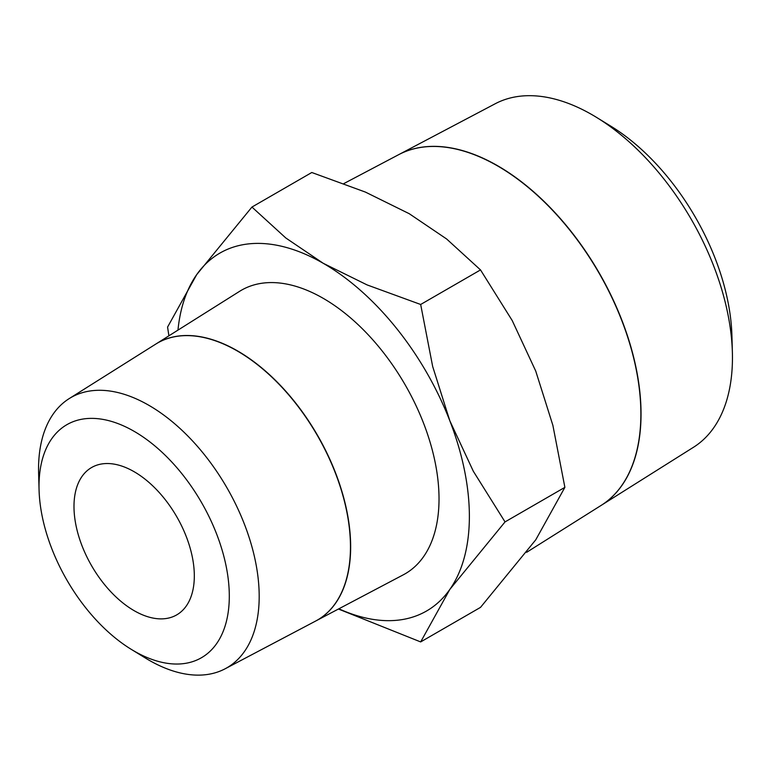 <?xml version="1.0" encoding="UTF-8"?>
<svg xmlns="http://www.w3.org/2000/svg" width="771" height="771" viewBox="0 0 771 771"><rect width="100%" height="100%" fill="white"/><g stroke="black" fill="none" stroke-linecap="round" stroke-linejoin="round"><path stroke-width="1.16" d="M601.303 505.304L693.534 447.247A198.369 114.522 -120 0 0 732.45 357.744A198.369 114.522 -120 0 0 732.383 352.559A198.369 114.522 -120 0 0 596.638 117.452A198.369 114.522 -120 0 0 495.223 103.748L398.819 154.595A202.532 116.932 60 0 1 554.089 211.649A202.532 116.932 60 0 1 641.038 413.921A202.532 116.932 60 0 1 601.303 505.304A202.532 116.932 60 0 1 601.216 505.362M526.632 552.315L601.139 505.41A202.542 116.941 -120 0 0 640.874 414.027A202.542 116.941 -120 0 0 553.915 211.746A202.542 116.941 -120 0 0 398.646 154.682L343.905 183.556M338.44 609.032L420.667 641.925L449.801 589.458L505.034 521.909L473.317 471.245L449.801 420.725L432.676 366.504L420.667 304.478L367.092 284.913L323.251 263.306L285.819 237.988L251.944 207.062L196.711 274.611L167.577 327.077L168.897 335.828M338.864 608.801A206.647 119.312 -120 0 0 449.801 589.458A206.647 119.312 -120 0 0 469.375 516.397A206.647 119.312 -120 0 0 449.801 420.725A206.647 119.312 -120 0 0 323.251 263.306A206.647 119.312 -120 0 0 196.711 274.611A206.647 119.312 -120 0 0 177.966 330.123M251.944 207.062L311.792 172.502L365.367 192.066L409.208 213.683L446.64 238.991L480.516 269.917L512.233 320.582L535.749 371.102L552.874 425.322L564.883 487.349L535.749 539.825L480.516 607.375L420.667 641.925M39.061 489.787L38.608 473.095A156.021 90.072 60 0 1 38.55 469.019A156.021 90.072 60 0 1 69.159 398.626A156.021 90.072 60 0 1 189.965 438.207A156.021 90.072 60 0 1 259.191 596.397A156.021 90.072 60 0 1 225.132 668.785A156.021 90.072 60 0 1 145.362 658.01L131.128 649.269A134.559 77.688 60 0 1 39.061 489.787A134.559 77.688 60 0 1 39.013 486.27A134.559 77.688 60 0 1 134.154 431.336A134.559 77.688 60 0 1 229.305 596.137A134.559 77.688 60 0 1 131.128 649.269M225.132 668.785L315.561 621.098A159.925 92.337 -120 0 0 350.468 546.899A159.925 92.337 -120 0 0 279.507 384.739A159.925 92.337 -120 0 0 155.675 344.155L69.159 398.626M155.761 344.107A159.934 92.337 60 0 1 155.838 344.049A159.934 92.337 60 0 1 279.68 384.633A159.934 92.337 60 0 1 350.651 546.803A159.934 92.337 60 0 1 315.734 621.002A159.934 92.337 60 0 1 315.647 621.05M155.838 344.049L239.608 291.322A163.722 94.525 60 0 1 366.37 332.86A163.722 94.525 60 0 1 439.027 498.866A163.722 94.525 60 0 1 403.281 574.829L315.734 621.002M73.987 506.47A85.089 49.122 60 0 1 91.614 467.515A85.089 49.122 60 0 1 157.178 490.308A85.089 49.122 60 0 1 194.321 575.947A85.089 49.122 60 0 1 176.704 614.892A85.089 49.122 60 0 1 111.13 592.099A85.089 49.122 60 0 1 73.987 506.47M480.516 269.917L420.667 304.478M564.883 487.349L505.034 521.909M732.383 352.559L731.93 335.867A176.906 102.138 -120 0 0 610.873 126.193L596.638 117.452"/></g></svg>
